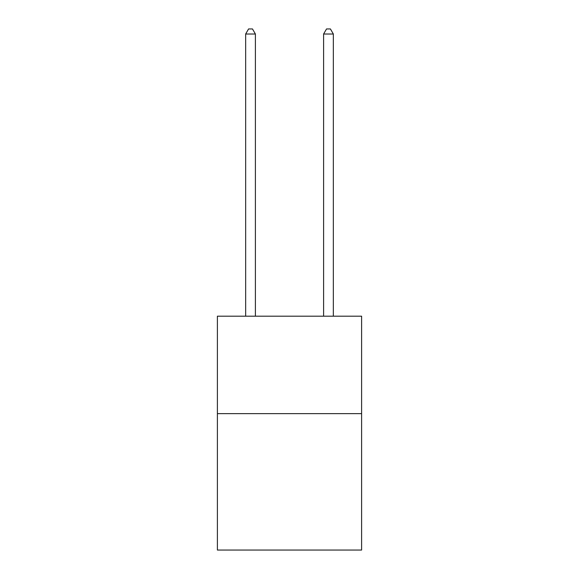<?xml version="1.0" encoding="UTF-8"?>
<svg xmlns="http://www.w3.org/2000/svg" width="579" height="579" viewBox="0 0 579 579"><rect width="100%" height="100%" fill="white"/><g stroke="black" fill="none" stroke-linecap="round" stroke-linejoin="round"><path stroke-width="0.87" d="M361.607 413.638L361.607 550.05L217.393 550.05L217.393 316.199L361.607 316.199L361.607 413.638L217.393 413.638M255.397 316.199L255.397 34.016L245.655 34.016L245.655 316.199M245.655 34.016L248.579 28.95L252.473 28.95L255.397 34.016M333.345 316.199L333.345 34.016L323.603 34.016L323.603 316.199M323.603 34.016L326.527 28.95L330.421 28.95L333.345 34.016"/></g></svg>
